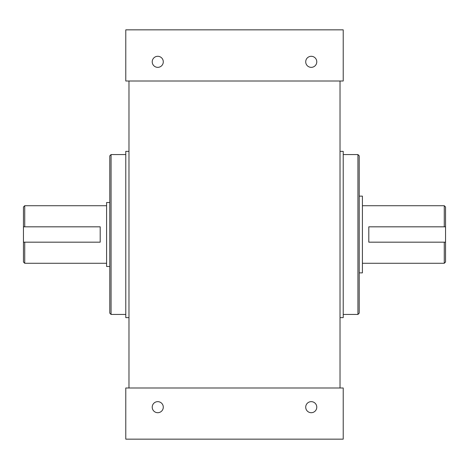 <?xml version="1.0" encoding="UTF-8"?>
<svg xmlns="http://www.w3.org/2000/svg" width="469" height="469" viewBox="0 0 469 469"><rect width="100%" height="100%" fill="white"/><g stroke="black" fill="none" stroke-linecap="round" stroke-linejoin="round"><path stroke-width="0.7" d="M125.78 387.992L125.78 439.154L343.22 439.154L343.22 387.992L125.78 387.992M340.025 81.008L340.025 387.992M128.975 151.358L125.78 151.358L125.78 317.642L128.975 317.642M125.78 29.846L125.78 81.008L343.22 81.008L343.22 29.846L125.78 29.846M340.025 151.358L343.22 151.358L343.22 317.642L340.025 317.642M128.975 81.008L128.975 387.992M306.392 404.524A5.528 5.528 0 0 1 313.896 402.326A5.528 5.528 0 0 1 316.1 409.83A5.528 5.528 0 0 1 308.596 412.028A5.528 5.528 0 0 1 306.392 404.524M316.1 64.476A5.528 5.528 0 0 0 313.896 56.972A5.528 5.528 0 0 0 306.392 59.17A5.528 5.528 0 0 0 308.596 66.674A5.528 5.528 0 0 0 316.1 64.476M162.608 64.476A5.528 5.528 0 0 0 160.404 56.972A5.528 5.528 0 0 0 152.9 59.17A5.528 5.528 0 0 0 155.104 66.674A5.528 5.528 0 0 0 162.608 64.476M162.608 409.83A5.528 5.528 0 0 0 160.404 402.326A5.528 5.528 0 0 0 152.9 404.524A5.528 5.528 0 0 0 155.104 412.028A5.528 5.528 0 0 0 162.608 409.83M125.78 314.441L111.065 314.441L111.065 154.559L125.78 154.559M111.065 154.559L109.787 155.837L109.787 313.163L111.065 314.441M343.22 154.559L357.935 154.559L357.935 314.441L343.22 314.441M357.935 314.441L359.213 313.163L359.213 155.837L357.935 154.559M445.55 226.826L445.55 262.001L444.272 263.279L444.272 242.174L368.804 242.174L368.804 226.826L444.272 226.826L444.272 205.721L445.55 206.999L445.55 226.826L444.272 226.826M445.55 242.174L444.272 242.174M359.213 196.13L362.408 196.13L362.408 272.87L359.213 272.87M24.728 242.174L23.45 242.174L23.45 226.826L100.196 226.826L100.196 242.174L24.728 242.174L24.728 263.279L106.592 263.279M23.45 226.826L23.45 206.999L24.728 205.721L24.728 226.826M109.787 202.52L106.592 202.52L106.592 266.48L109.787 266.48M23.45 242.174L23.45 262.001L24.728 263.279M362.408 205.721L444.272 205.721M362.408 263.279L444.272 263.279M24.728 205.721L106.592 205.721"/></g></svg>
